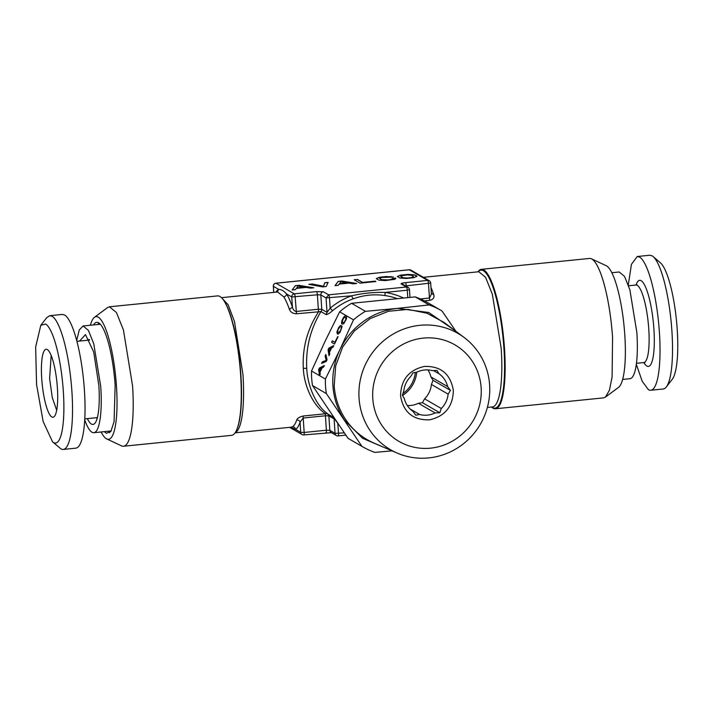 <?xml version="1.0" encoding="UTF-8"?>
<svg xmlns="http://www.w3.org/2000/svg" width="713" height="713" viewBox="0 0 713 713"><rect width="100%" height="100%" fill="white"/><g stroke="black" fill="none" stroke-linecap="round" stroke-linejoin="round"><path stroke-width="1.07" d="M290.539 427.256L295.512 429.333C297.259 428.37 298.774 426 300.057 422.221L300.726 432.354A2.861 2.754 -59.9 0 0 303.693 434.894A2.861 0.624 -95.8 0 0 303.791 434.921A2.861 0.624 -95.8 0 0 304.166 432.452L300.726 432.354L295.512 429.333C295.137 427.648 294.095 426.802 292.392 426.784A67.931 14.759 -95.8 0 0 296.751 419.966A2.861 2.522 -161.3 0 1 300.057 422.221L303.203 418.014L304.166 432.452L326.385 430.215A2.861 0.624 84.2 0 1 326.019 432.684A2.861 0.624 84.2 0 1 325.912 432.657M344.272 432.862L335.057 433.352A2.861 2.754 -59.9 0 0 338.024 435.893A2.861 0.624 -95.8 0 0 338.122 435.919A2.861 0.624 -95.8 0 0 338.497 433.451L337.828 423.477M345.841 435.135L338.122 435.919A2.861 2.861 0 0 1 336.402 435.545L331.162 432.506A2.861 2.754 120.1 0 1 329.816 430.313L328.862 415.875L334.103 418.914L335.057 433.352L329.816 430.313L326.385 430.215L325.422 415.777L328.862 415.875L327.73 413.825C315.993 405.786 307.455 385.751 306.75 368.38C305.654 348.042 310.387 329.112 320.939 311.59L296.501 313.765C293.016 313.684 290.654 312.249 289.416 309.46A67.931 14.759 -95.8 0 0 283.765 296.849L277.615 292.009L221.485 297.669M291.305 427.176L292.392 426.784M296.751 419.966C297.366 418.174 299.549 416.855 303.292 416A2.861 0.624 84.2 0 0 303.203 418.014L325.422 415.777L325.511 413.763L326.688 413.495L333.595 417.248M303.292 416L325.511 413.763C313.016 405.697 303.996 385.653 303.319 368.273C302.241 347.944 307.374 329.023 318.72 311.528A2.861 0.624 -95.8 0 1 318.346 309.237L296.127 311.474C294.184 311.02 292.945 309.549 292.41 307.071L289.416 309.46M332.98 416.864L337.819 423.317M429.832 300.333L429.458 298.043L431.427 294.041L431.294 293.079L433.861 294.915C434.449 297.767 433.112 299.576 429.832 300.333L424.431 300.877M396.883 298.489A67.931 65.507 120.1 0 0 385.341 295.61C374.548 293.934 363.799 295.013 353.104 298.863A67.931 65.507 120.1 0 0 332.552 310.716C329.7 313.194 327.579 314.495 326.189 314.629L320.939 311.59A2.861 2.754 -59.9 0 0 321.786 309.335L318.346 309.237L317.392 294.808L291.733 296.947L292.41 307.071A70.792 15.383 -95.8 0 0 286.519 293.925C284.015 290.957 281.377 289.433 278.596 289.335L277.33 292.045M283.765 296.849A2.861 2.567 147.2 0 0 286.519 293.925L291.733 296.947A2.861 2.754 120.1 0 1 294.326 293.845A2.861 0.624 84.2 0 1 295.164 297.045L296.501 313.765M123.518 446.24L231.591 435.349A70.07 15.231 -95.8 0 0 236.894 429.369A70.07 15.231 -95.8 0 0 240.629 374.922A70.07 15.231 -95.8 0 0 223.935 300.708A70.07 15.231 -95.8 0 0 217.545 295.904L109.472 306.795L116.451 312.552L123.447 330.039L132.556 385.813A70.07 15.231 84.2 0 1 123.518 446.24A70.07 15.231 84.2 0 1 121.513 445.857L106.754 438.95A61.657 13.395 84.2 0 1 101.13 431.962M477.897 271.84A70.07 15.231 84.2 0 1 481.409 269.327A70.07 15.231 84.2 0 1 504.483 348.345A70.07 15.231 84.2 0 1 495.455 408.772A70.07 15.231 84.2 0 1 491.515 407.016M385.341 295.61A2.861 0.704 98.7 0 1 385.18 292.428C373.835 292.116 362.641 293.239 351.589 295.815L353.104 298.863M326.189 314.629L327.026 312.374L330.172 308.168L329.495 298.034A2.861 0.624 84.2 0 0 328.657 294.834L406.437 287L401.187 283.97C400.724 283.471 402.141 283.034 405.439 282.651L427.657 280.414L409.307 269.781L275.976 283.221L294.326 293.845L316.545 291.599L323.417 291.804L328.657 294.834L326.064 297.936L351.589 295.815A70.792 68.261 120.1 0 0 330.172 308.168L332.552 310.716M420.42 298.961L429.458 298.043L428.504 283.614A2.861 0.624 -95.8 0 0 427.657 280.414A2.861 2.754 -59.9 0 1 429.279 280.753L410.929 270.129A2.861 2.861 0 0 0 409.209 269.764L275.878 283.195A2.861 0.624 84.2 0 1 275.976 283.221A2.861 2.754 120.1 0 0 273.382 286.314L273.373 286.127M405.439 282.651A2.861 0.624 84.2 0 1 406.276 285.851L430.697 283.043A2.861 2.861 0 0 0 429.279 280.753M495.455 408.772L603.528 397.881L605.417 397.105L609.428 390.261L612.102 377.052L612.565 337.463A70.07 15.231 -95.8 0 0 591.487 258.828A70.07 15.231 -95.8 0 0 589.482 258.445L481.409 269.327M407.765 297.517L407.275 290.2L409.476 289.638A2.861 2.861 0 0 0 408.05 287.348L408.255 287.473M410.929 270.129A2.861 2.754 -59.9 0 0 409.307 269.781L409.11 269.808M295.325 285.699L292.161 289.977L295.432 289.647L296.323 288.4L306.171 287.401L310.485 288.132L313.827 287.802L298.961 285.334L295.325 285.699L292.285 289.968M326.18 286.555L328.132 282.393L324.754 282.731L323.524 286.225L312.196 283.997L308.809 284.335L322.615 286.911L326.18 286.555M395.67 278.079L392.257 278.426L391.58 279.318L388.433 279.915L381.758 279.674L379.717 278.489L381.5 277.491L393.38 277.018L386.152 276.537L379.432 277.268L376.25 278.64L378.87 280.156L385.163 280.583L394.512 279.371L395.67 278.756L395.67 278.079M357.463 279.443L354.192 279.772L360.02 283.141L375.885 281.546L375.181 281.136L362.587 282.41L357.463 279.443L354.397 279.897M338.167 281.377L335.003 285.663L338.274 285.334L339.156 284.086L349.014 283.088L353.327 283.819L356.669 283.48L341.794 281.011L338.167 281.377L335.128 285.655M397.355 276.51L399.975 278.034L406.267 278.462L413.772 277.705L416.945 276.323L414.333 274.808L408.041 274.38L400.501 275.138L397.355 276.51M90.382 325.244A61.657 13.395 84.2 0 1 94.49 317.276L107.583 307.57L109.472 306.795M94.49 317.276A61.657 13.395 84.2 0 1 116.46 386.125A61.657 13.395 84.2 0 1 106.754 438.95M605.417 397.105L618.51 387.4A61.657 13.395 -95.8 0 0 624.793 334.914A61.657 13.395 -95.8 0 0 606.246 265.726L591.487 258.828M403.273 297.909A70.792 68.261 120.1 0 0 385.18 292.428L407.275 290.2A2.861 0.624 84.2 0 0 406.437 287L408.059 287.348L402.809 284.309A2.861 2.754 -59.9 0 0 401.187 283.97M298.961 285.334L295.334 285.833M313.31 287.847L298.97 285.467M324.754 282.731L323.533 286.368L312.205 284.139L309.308 284.434M328.069 282.544L324.763 282.874M392.257 278.426L391.589 279.46L385.983 280.2L381.767 279.817L379.717 278.489M391.508 276.662L383.006 276.902L379.441 277.402L376.321 278.73M392.899 277.063L391.517 276.804M395.67 278.222L392.266 278.569M375.181 281.136L362.596 282.544L357.471 279.585M375.689 281.564L375.19 281.279M341.794 281.011L338.176 281.519M356.152 283.533L341.812 281.154M416.312 275.494L411.561 274.576L406.116 274.612L400.51 275.28L397.426 276.599M416.891 276.377L416.321 275.637M104.276 431.65L106.335 433.29L110.836 431.454L114.071 421.748L115.149 385.368A55.935 12.157 84.2 0 0 95.221 322.909A55.935 12.157 84.2 0 0 93.519 324.932M304.371 287.241L296.751 288.007L297.981 286.002L304.371 287.241M347.213 282.927L339.593 283.694L340.823 281.68L347.213 282.927M401.446 277.134L400.822 276.51L401.241 275.815L407.266 274.897L411.463 275.298L413.487 276.466L411.704 277.607L407.043 278.079L402.863 277.687L400.813 276.368M98.055 324.477A60.061 13.057 84.2 0 1 98.652 322.766M109.731 432.746A60.061 13.057 84.2 0 1 108.804 431.187M304.362 287.107L296.742 287.874M347.195 282.785L339.584 283.551M413.487 276.466L413.068 277.161M413.059 277.018L411.704 277.607M411.695 277.464L409.547 277.927M409.538 277.785L407.043 278.079M407.034 277.936L404.779 277.999M404.77 277.856L402.863 277.687M402.854 277.544L401.437 276.992M84.695 419.823A53.627 11.658 -95.8 0 0 93.822 432.702A53.627 11.658 -95.8 0 0 100.738 386.455L93.76 343.773L88.412 330.386L83.073 325.984L79.277 329.932L76.701 340.431M611.87 272.714L619.178 271.983L624.526 276.386L629.873 289.763L636.843 332.454A53.627 11.658 84.2 0 1 629.927 378.692L622.618 379.432M87.343 418.62A45.338 9.848 -95.8 0 0 94.464 423.745A45.338 9.848 -95.8 0 0 98.831 385.359L93.697 351.99L85.489 334.629L79.535 341.072M56.684 410.242L52.263 397.542L49.616 378.576L51.158 355.404M47.316 349.566A34.162 7.424 -95.8 0 0 47.111 349.459A34.162 7.424 -95.8 0 0 41.764 379.182A34.162 7.424 -95.8 0 0 51.799 416.953A34.162 7.424 -95.8 0 0 53.903 416.873A34.162 7.424 -95.8 0 0 56.987 382.97A34.162 7.424 -95.8 0 0 47.316 349.566M63.234 449.44L75.738 448.174A67.218 14.608 -95.8 0 0 84.018 385.038A67.218 14.608 -95.8 0 0 64.598 315.003L62.263 314.424L49.767 315.681L52.102 316.269A67.218 14.608 -95.8 0 1 71.514 386.294A67.218 14.608 -95.8 0 1 63.234 449.44A67.218 14.608 -95.8 0 1 60.908 448.851L52.539 441.81L43.154 421.543L36.568 384.565L35.65 347.026L40.801 325.288L45.623 324.014A60.061 13.057 -95.8 0 1 63.323 391.232A60.061 13.057 -95.8 0 1 53.493 442.506L52.539 441.81M628.305 284.861L631.433 264.345L637.262 256.502L639.597 257.081A67.218 14.608 84.2 0 1 659.008 327.115A67.218 14.608 84.2 0 1 650.737 390.252A67.218 14.608 84.2 0 1 648.402 389.672L642.217 381.312L636.299 364.254M637.262 256.502L649.766 255.245L652.092 255.824A67.218 14.608 84.2 0 1 653.17 256.6L660.461 262.865A60.061 13.057 84.2 0 1 676.432 320.11A60.061 13.057 84.2 0 1 672.199 379.387L666.298 386.99A67.218 14.608 84.2 0 1 663.233 388.995L650.737 390.252M40.801 325.288L46.701 317.686L49.767 315.681M402.898 393.567A28.6 27.584 120.1 0 0 415.322 372.436M653.17 256.6A67.218 14.608 84.2 0 1 671.031 320.654A67.218 14.608 84.2 0 1 666.298 386.99M402.497 395.501A30.035 28.957 120.1 0 0 416.74 372.195M344.085 322.356L342.855 322.579L342.32 321.34L343.523 318.194L344.789 317.151L345.805 317.74L345.743 319.477L344.21 322.419L342.855 322.579M345.386 317.249L345.867 319.54L344.21 322.419M346.179 315.707L344.584 316.216L342.712 319.076L341.634 322.419L342.195 324.174M345.342 315.601L343.514 317.347L341.848 320.85L341.589 323.488L342.106 324.165L343.791 323.666L346.384 319.005L346.652 316.349L345.466 315.654M339.638 311.822L325.146 341.162L311.536 371.001L325.404 379.031L339.896 349.7L353.505 319.852A78.653 75.845 -59.9 0 1 365.43 311.323L351.562 303.301A78.653 75.845 120.1 0 0 339.638 311.822L353.505 319.852M319.415 368.015L318.613 369.708L319.54 375.582L320.271 374.058L319.985 372.355L322.16 367.774L323.586 367.061L324.326 365.502L319.415 368.015L318.738 369.762L319.629 375.394M327.053 359.762L325.859 354.45L325.11 356.028L326.224 360.341L322.338 361.865L321.59 363.434L326.269 361.42L327.053 359.762M328.871 348.104L328.069 349.789L329.005 355.662L329.727 354.138L329.442 352.436L331.616 347.855L333.051 347.142L333.791 345.591L328.871 348.104L328.203 349.842L329.094 355.484M332.338 340.823L331.616 342.347L334.531 344.031L338.033 336.652L334.896 342.302L332.338 340.823M342.071 326.572L341.794 325.823L340.645 330.404L338.8 332.499L337.775 331.91L337.837 330.172L340.752 325.449L338.666 327.463L336.857 332.16L337.445 333.978L338.238 334.058L340.065 332.303L342.071 326.572M386.107 448.299L362.623 438.326L344.575 420.224A71.505 68.956 -59.9 0 1 339.896 349.7A71.505 68.956 -59.9 0 1 397.694 308.373L429.074 304.914A78.653 75.845 -59.9 0 1 441.347 310.574L427.479 302.553A78.653 75.845 120.1 0 0 415.207 296.884L351.562 303.301M365.43 311.323L397.694 308.373L428.78 312.508L454.457 330.235M311.536 371.001A78.653 75.845 -59.9 0 0 311.679 378.309A78.653 75.845 120.1 0 0 312.499 385.555L348.042 438.326L361.91 446.356L326.367 393.585A78.653 75.845 -59.9 0 1 325.547 386.339A78.653 75.845 -59.9 0 1 325.404 379.031M324.255 365.671L319.54 368.077M325.11 356.028L326.349 360.395L322.463 361.919L321.786 363.354M325.903 354.673L325.235 356.081M333.711 345.752L328.996 348.158M331.616 342.347L334.531 344.022M334.896 342.302L337.802 336.518M332.454 340.894L331.741 342.4M341.037 327.41L341.358 328.693L340.19 331.5L338.925 332.561L338.203 332.383M341.857 326.001L341.162 327.463M340.119 325.716L337.329 330.707L337.534 333.987M340.689 325.591L340.244 325.77M415.207 296.884L429.074 304.914M397.221 453.094L374.058 443.103A70.204 67.69 120.1 0 1 334.201 385.769L335.68 365.921L342.596 347.133L354.388 330.93L370.1 318.64L388.433 311.269L407.907 309.406L426.935 313.212L443.958 322.374L464.145 337.49A67.218 64.821 -59.9 0 1 489.617 385.038A67.218 64.821 -59.9 0 1 397.221 453.094A67.218 64.821 -59.9 0 1 359.049 398.193A67.218 64.821 -59.9 0 1 393.424 333.907A67.218 64.821 -59.9 0 1 464.145 337.49M326.367 393.585L312.499 385.555M321.688 368.14L320.003 371.678L319.433 369.102L321.688 368.14M331.144 348.22L329.335 351.705L328.898 349.183L331.144 348.22M441.347 310.574A78.653 75.845 -59.9 0 1 441.962 310.939L455.981 331.376M392.07 450.866L374.797 452.381A78.653 75.845 -59.9 0 1 362.525 446.712A78.653 75.845 -59.9 0 1 361.91 446.356M362.525 446.712L348.657 438.691A78.653 75.845 -59.9 0 1 348.042 438.326M321.563 368.077L319.879 371.616M331.019 348.158L329.335 351.705M372.783 398.585A55.783 53.787 -59.9 0 1 423.299 338.114A55.783 53.787 -59.9 0 1 481.132 387.676A55.783 53.787 -59.9 0 1 430.607 448.147A55.783 53.787 -59.9 0 1 372.783 398.585M453.343 390.474C450.563 374.004 440.928 365.983 424.422 366.42C408.923 369.931 400.964 379.717 400.563 395.786C403.344 412.257 412.987 420.269 429.484 419.841C444.992 416.33 452.942 406.544 453.343 390.474M402.346 395.234L404.316 398.549A22.878 22.067 120.1 0 0 412.952 411.365L415.777 415.18L419.645 414.494A22.878 22.067 120.1 0 0 435.108 412.943L439.841 412.756L441.302 408.513A22.878 22.067 120.1 0 0 448.129 394.129L450.456 390.385L447.63 386.58A22.878 22.067 120.1 0 0 438.994 373.755L437.024 370.439L432.301 370.626A22.878 22.067 120.1 0 0 416.829 372.186L412.97 372.863L410.643 376.607A22.878 22.067 120.1 0 0 403.808 390.991L402.346 395.234M410.1 408.968L419.645 414.494M407.31 405.528A22.878 22.067 120.1 0 0 418.397 403.264L435.108 412.943M439.841 412.756L422.435 402.685L418.397 403.264M422.435 402.685L424.591 398.834L441.302 408.513M424.591 398.834A22.878 22.067 120.1 0 0 431.418 384.459L448.129 394.129M450.456 390.385L433.058 380.314L431.418 384.459M433.058 380.314L430.919 376.901L447.63 386.58M430.919 376.901A22.878 22.067 120.1 0 0 427.925 369.922M433.495 370.573L438.994 373.755M235.228 432.648A67.931 14.759 -95.8 0 0 242.946 374.361L234.47 321.518L228.115 304.709L221.654 297.829M487.371 407.426L492.433 406.918A67.931 14.759 -95.8 0 0 501.301 350.101A67.931 14.759 -95.8 0 0 501.186 348.345L492.353 294.273L485.58 277.321L478.815 271.742L423.362 277.33M306.75 368.38L303.319 368.273M433.861 294.915A67.931 14.759 -95.8 0 0 431 287.544M236.894 429.369L237.171 428.682A69.357 15.071 -95.8 0 0 240.869 374.788A69.357 15.071 -95.8 0 0 240.753 373.14A69.357 15.071 -95.8 0 0 224.345 301.332L223.935 300.708M491.81 406.98A69.357 15.071 -95.8 0 0 504.038 350.092A69.357 15.071 -95.8 0 0 503.922 348.292A69.357 15.071 -95.8 0 0 478.191 271.805M273.783 292.401L273.382 286.314L278.596 289.335A70.792 15.383 -95.8 0 0 275.94 292.178M327.026 312.374L321.786 309.335L320.823 294.906L326.064 297.936L327.026 312.374M405.608 285.931L406.312 286.341M323.417 291.804A2.861 2.754 120.1 0 0 320.823 294.906L317.392 294.808A2.861 0.624 84.2 0 0 316.545 291.599M275.771 283.248A2.861 0.624 84.2 0 1 275.878 283.195A2.861 2.861 0 0 0 273.311 286.225L273.721 292.41M96.415 417.711A40.623 8.823 -95.8 0 0 97.146 418.406M89.178 339.326A40.623 8.823 -95.8 0 0 88.599 340.163M628.616 285.761L635.925 285.022A38.965 8.467 84.2 0 1 637.279 285.36A38.965 8.467 84.2 0 1 648.536 325.966A38.965 8.467 84.2 0 1 643.741 362.569L636.424 363.309M636.032 285.013A43.261 9.403 84.2 0 1 641.165 280.708A43.261 9.403 84.2 0 1 653.91 329.121A43.261 9.403 84.2 0 1 646.834 366.045A43.261 9.403 84.2 0 1 643.848 362.56M289.638 427.345L302.071 434.547A2.861 2.861 0 0 0 303.791 434.921L331.492 432.657M291.234 427.185L235.103 432.844M430.697 283.043L431.365 293.72M409.984 297.33L409.476 289.638M111.148 430.955L93.822 432.702M100.399 324.237L83.073 325.984M97.36 417.613L84.749 418.879M89.553 340.065L76.933 341.331M644.828 362.765L643.741 362.569M635.925 285.022L636.959 284.621L636.647 285.093"/></g></svg>
